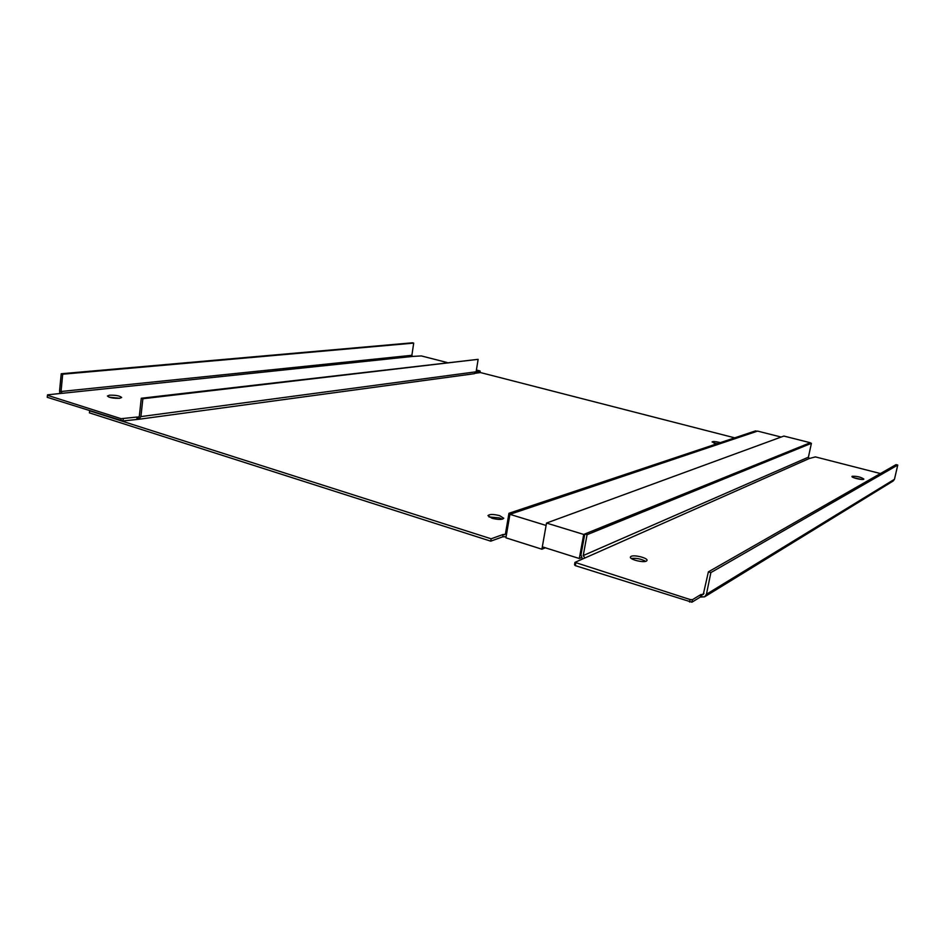 <?xml version="1.0" encoding="UTF-8"?>
<svg xmlns="http://www.w3.org/2000/svg" width="945" height="945" viewBox="0 0 945 945"><rect width="100%" height="100%" fill="white"/><g stroke="black" fill="none" stroke-linecap="round" stroke-linejoin="round"><path stroke-width="1.42" d="M491.14 538.792L89.621 410.803L89.421 412.859L490.75 541.166L491.14 538.792L503.106 534.48L504.618 534.705L505.492 533.594L508.953 513.277L755.516 430.885L757.063 431.274L511.091 513.926L508.953 513.277M490.75 541.166L502.716 536.819L506.107 536.701M713.995 443.146L717.479 443.595M488.967 516.95L499.338 517.895L502.362 519.195M502.716 536.819L503.106 534.48M480.036 372.448L734.702 437.842M491.967 518.238L487.963 515.627C489.498 514.092 493.408 514.092 499.704 515.663L503.756 518.285C502.22 519.833 498.298 519.809 491.967 518.238M716.605 443.89L712.093 441.941C712.896 441.303 715.389 441.457 719.547 442.414L720.35 442.638M138.832 419.273L474.343 373.7L476.126 371.798L478.135 359.336L142.872 398.743L140.911 416.603L138.773 419.273L123.004 420.974L47.25 397.302L47.522 394.856L62.087 393.262L61.035 391.502L62.701 374.208L61.224 373.759L59.559 391.041L60.019 393.545M476.41 370.038L479.883 370.924L480.013 372.625L475.335 373.263M109.077 397.172L119.814 398.282M480.237 371.208L476.126 371.751M61.224 373.759L412.516 342.799L413.709 343.106L411.878 355.296L412.528 356.43L421.387 355.934L447.02 362.502M136.883 419.096L137.108 417.04L121.125 418.694L47.439 395.282M137.108 417.04L138.478 417.17L139.34 416.107L141.277 398.258L142.872 398.743M109.525 395.187C115.857 395.057 119.909 395.825 121.657 397.491L119.613 398.306C113.27 398.459 109.207 397.691 107.423 396.014L109.525 395.187M120.901 420.773L121.125 418.694M123.004 420.974L123.228 418.895M478.135 359.336L141.277 398.258M413.709 343.106L62.701 374.208M704.781 596.72L893.214 480.981L894.466 479.28L897.75 465.058L710.864 572.599L706.435 594.263L704.651 596.803L700.375 597.039L691.905 602.201L575.304 565.63L574.525 564.803L574.973 562.369L584.908 557.94L583.23 555.554L587.058 534.705L584.79 534.008L580.974 554.845L582.415 559.086M631.307 558.471C636.375 557.928 641.159 558.897 645.659 561.354M853.878 477.757L861.58 479.446M863.683 479.269C862.324 480.284 851.374 477.662 851.988 476.481L852.166 476.28C857.056 476.115 860.942 477.048 863.848 479.08L863.683 479.269M584.79 534.008L809.818 442.91L811.412 443.311L808.412 457.167L809.251 458.514L815.417 456.896L880.445 473.551M700.375 597.039L700.871 594.559L692.425 599.685L690.133 599.543L574.973 562.369M700.871 594.559L703.304 594.476M631.071 556.369C634.26 554.561 647.916 558.011 647.041 560.42L646.392 561.106C643.285 562.96 629.453 559.464 630.386 557.077L631.071 556.369M710.864 572.599L708.396 571.843L703.257 594.511M575.304 565.63L575.753 563.185M689.614 602.059L690.133 599.543M691.905 602.201L692.425 599.685M897.75 465.058L896.049 464.633L708.396 571.843M811.412 443.311L587.058 534.705M781.149 437.051L757.571 431.097L509.922 514.328L505.918 537.811L541.898 549.21L545.383 547.805M509.922 514.328L546.092 525.444L541.898 549.21M581.352 557.621L579.309 558.519L583.715 534.445L810.219 443.004M583.715 534.445L546.517 523.058L783.854 436.058L810.278 442.721M579.309 558.519L542.312 546.836L546.517 523.058M505.268 534.185L503.815 534.705M412.528 356.43L61.874 393.344M138.82 417.052L138.135 417.135L137.911 419.19M411.878 355.296L61.035 391.502M476.126 371.798L140.911 416.603M809.251 458.514L584.329 558.247M703.99 593.425L702.005 594.629L701.497 597.11M808.412 457.167L583.23 555.554M894.466 479.28L706.435 594.263"/></g></svg>
